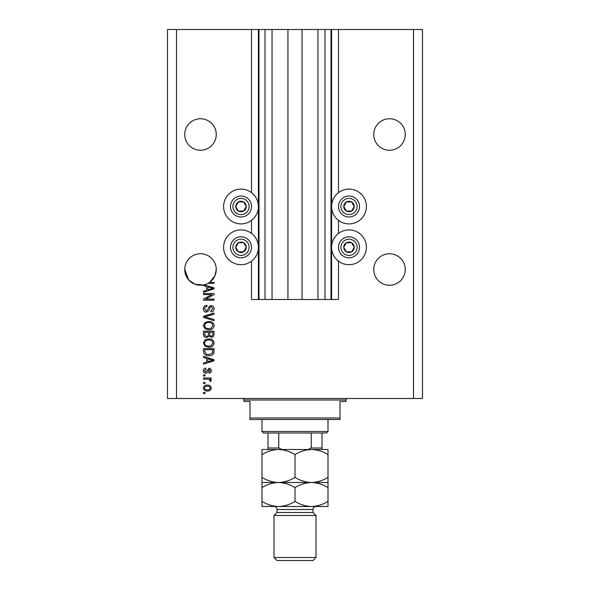 <?xml version="1.0" encoding="UTF-8"?>
<svg xmlns="http://www.w3.org/2000/svg" width="590" height="590" viewBox="0 0 590 590"><rect width="100%" height="100%" fill="white"/><g stroke="black" fill="none" stroke-linecap="round" stroke-linejoin="round"><path stroke-width="0.89" d="M272.049 29.5L272.049 299.499L287.95 299.499L287.95 29.5L251.502 29.5L251.502 192.628M251.502 220.372L251.502 233.426M251.502 261.178L251.502 299.499L259.003 299.499L259.003 29.5M264.999 29.5L264.999 299.499L259.003 299.499M272.049 299.499L264.999 299.499M287.95 299.499L302.05 299.499L302.05 29.5L287.95 29.5M325.002 29.5L325.002 299.499L330.997 299.499L330.997 29.5L317.951 29.5L317.951 299.499L302.05 299.499M317.951 29.5L302.05 29.5M325.002 299.499L317.951 299.499M330.997 29.5L331.602 29.5L331.602 299.499L330.997 299.499M338.498 261.178L338.498 299.499L331.602 299.499M413.501 29.5L413.501 398.501L422.499 398.501L422.499 29.5L338.498 29.5L338.498 192.628M338.498 220.372L338.498 233.426M338.498 29.5L331.602 29.5M405.249 134.498A15.753 15.753 0 0 0 389.503 118.752A15.753 15.753 0 0 0 373.75 134.498A15.753 15.753 0 0 0 389.503 150.251A15.753 15.753 0 0 0 405.249 134.498M216.25 134.498A15.753 15.753 0 0 0 200.497 118.752A15.753 15.753 0 0 0 184.751 134.498A15.753 15.753 0 0 0 200.497 150.251A15.753 15.753 0 0 0 216.25 134.498M405.249 269.497A15.753 15.753 0 0 0 389.503 253.752A15.753 15.753 0 0 0 373.75 269.497A15.753 15.753 0 0 0 389.503 285.25A15.753 15.753 0 0 0 405.249 269.497M216.25 269.497A15.753 15.753 0 0 0 200.497 253.752A15.753 15.753 0 0 0 184.751 269.497L188.682 279.911L195.069 284.284L203.498 284.963A15.753 15.753 0 0 0 216.25 269.497L214.981 275.685L209.649 282.315L214 282.315L214 283.406L207.887 283.406M349 189.102A17.398 17.398 0 0 0 331.602 206.5A17.398 17.398 0 0 0 349 223.898A17.398 17.398 0 0 0 366.397 206.5A17.398 17.398 0 0 0 349 189.102M349 229.901A17.398 17.398 0 0 1 366.397 247.299A17.398 17.398 0 0 1 349 264.704A17.398 17.398 0 0 1 331.602 247.299A17.398 17.398 0 0 1 349 229.901M241 223.898A17.398 17.398 0 0 1 223.603 206.5A17.398 17.398 0 0 1 241 189.102A17.398 17.398 0 0 1 258.398 206.5A17.398 17.398 0 0 1 241 223.898M241 264.704A17.398 17.398 0 0 0 258.398 247.299A17.398 17.398 0 0 0 241 229.901A17.398 17.398 0 0 0 223.603 247.299A17.398 17.398 0 0 0 241 264.704M204.354 284.771L214 287.854L214 288.916L203.498 292.271L203.498 291.143L206.633 290.221L206.633 286.548L203.498 285.634L203.498 284.963A15.753 15.753 0 0 1 184.751 269.497M211.862 294.594L203.498 294.594L203.498 293.503L214 293.503L214 294.661L205.63 299.093L214 299.093L214 300.185L203.498 300.185L203.498 299.012L211.862 294.594M206.419 312.184C204.442 311.985 203.425 310.886 203.366 308.872C203.498 306.667 204.686 305.495 206.906 305.362L207.046 306.453C205.504 306.594 204.686 307.434 204.59 308.968L206.389 311.092L208.373 308.467C208.654 306.763 209.612 305.819 211.257 305.635C213.108 305.797 214.067 306.807 214.133 308.681C214.037 310.679 212.99 311.756 210.999 311.911L210.866 310.819L212.909 308.718L211.235 306.726L210.165 307.073L208.926 310.561L206.419 312.184M214 320.68L203.498 317.376L203.498 316.247L214 313.106L214 314.227L204.73 316.749L214 319.544L214 320.68M203.366 325.614L205.01 322.516L208.609 321.454C211.736 321.329 213.58 322.715 214.133 325.621C213.595 328.468 211.795 329.854 208.742 329.773L204.966 328.704L203.366 325.614M203.366 343.07L205.01 339.973L208.609 338.911C211.736 338.785 213.58 340.172 214.133 343.078C213.595 345.924 211.795 347.304 208.742 347.23L204.966 346.16L203.366 343.07M206.633 358.418L203.498 357.496L203.498 356.36L214 359.716L214 360.778L203.498 364.133L203.498 363.005L206.633 362.083L206.633 358.418M205.003 393.589L203.498 393.589L203.498 392.498L205.003 392.498L205.003 393.589M413.501 398.501L167.501 398.501L167.501 29.5L176.499 29.5L176.499 398.501M251.502 29.5L176.499 29.5M207.4 391C205.121 391.141 203.779 390.167 203.366 388.065C203.771 386 205.084 385.027 207.319 385.137C209.553 385.019 210.873 385.993 211.272 388.065C210.888 390.115 209.59 391.089 207.4 391M205.003 383.5L203.498 383.5L203.498 382.409L205.003 382.409L205.003 383.5M207.459 379.134L203.498 379.134L203.498 378.043L211.139 378.043L211.139 379.134L209.915 379.134L211.272 380.425L210.866 381.457L209.775 381.044L209.907 380.307L209.015 379.333L207.459 379.134M205.003 376L203.498 376L203.498 374.908L205.003 374.908L205.003 376M205.829 373.271C204.243 373.153 203.425 372.297 203.366 370.69C203.447 369.156 204.265 368.285 205.822 368.094L205.954 369.185L204.457 370.763L205.637 372.179L209.096 368.226C210.527 368.374 211.25 369.178 211.272 370.645C211.25 372.106 210.519 372.932 209.089 373.138L208.956 372.047L210.18 370.69L209.251 369.318L208.174 370.889C207.99 372.356 207.208 373.153 205.829 373.271M208.808 355.682C205.696 355.873 203.926 354.538 203.498 351.684L203.498 348.594L214 348.594L213.809 353.218C212.71 355.033 211.043 355.851 208.808 355.682M206.581 337.546C204.546 337.458 203.513 336.396 203.498 334.368L203.498 331.138L214 331.138L214 334.39C213.993 336.153 213.108 337.119 211.36 337.274L209.162 336.101L206.581 337.546M210.18 388.043C209.789 386.701 208.838 386.096 207.326 386.229C205.777 386.096 204.826 386.723 204.457 388.095C204.855 389.43 205.807 390.034 207.326 389.909C208.86 390.034 209.811 389.415 210.18 388.043M210.918 359.76L207.864 358.772L207.864 361.722L212.909 360.247L210.918 359.76M212.776 349.678L204.73 349.678L204.73 351.552L206.257 354.17L208.823 354.59L212.562 353.012L212.776 349.678M212.909 343.085C212.459 340.858 211.021 339.833 208.594 340.002C206.338 339.929 205.003 340.954 204.59 343.063C205.032 345.231 206.426 346.256 208.772 346.138L211.146 345.681L212.909 343.085M212.776 332.229L209.634 332.229L209.738 335.231L211.191 336.182C212.407 336.042 212.938 335.312 212.776 334.014L212.776 332.229M208.41 332.229L204.73 332.229L204.863 335.452L206.574 336.455C207.887 336.337 208.499 335.599 208.41 334.235L208.41 332.229M212.909 325.628C212.459 323.401 211.021 322.376 208.594 322.546C206.338 322.479 205.003 323.497 204.59 325.606C205.032 327.775 206.426 328.8 208.772 328.682L211.146 328.224L212.909 325.628M210.918 287.898L207.864 286.91L207.864 289.86L212.909 288.385L210.918 287.898M245.543 209.126A5.251 5.251 0 0 0 238.375 201.957A5.251 5.251 0 0 0 238.375 211.043A5.251 5.251 0 0 0 245.543 209.126M244.939 208.772L246.251 206.5L243.626 201.957L238.375 201.957L235.749 206.5L238.375 211.043L243.626 211.043L244.939 208.772M231.907 201.249A10.502 10.502 0 0 1 246.251 197.407A10.502 10.502 0 0 1 250.094 211.751A10.502 10.502 0 0 1 235.749 215.593A10.502 10.502 0 0 1 231.907 201.249A10.502 10.502 0 0 0 235.749 215.593A10.502 10.502 0 0 0 250.094 211.751M246.251 206.5L243.626 201.957L238.375 201.957L235.749 206.5L238.375 211.043L243.626 211.043L246.251 206.5M353.55 209.126A5.251 5.251 0 0 0 346.374 201.957A5.251 5.251 0 0 0 346.374 211.043A5.251 5.251 0 0 0 353.55 209.126M352.938 208.772L354.251 206.5L351.625 201.957L346.374 201.957L343.749 206.5L346.374 211.043L351.625 211.043L352.938 208.772M339.906 201.249A10.502 10.502 0 0 1 354.251 197.407A10.502 10.502 0 0 1 358.093 211.751A10.502 10.502 0 0 1 343.749 215.593A10.502 10.502 0 0 1 339.906 201.249A10.502 10.502 0 0 0 343.749 215.593A10.502 10.502 0 0 0 358.093 211.751M354.251 206.5L351.625 201.957L346.374 201.957L343.749 206.5L346.374 211.043L351.625 211.043L354.251 206.5M353.55 249.924A5.251 5.251 0 0 0 346.374 242.756A5.251 5.251 0 0 0 346.374 251.849A5.251 5.251 0 0 0 353.55 249.924M352.938 249.57L354.251 247.299L351.625 242.756L346.374 242.756L343.749 247.299L346.374 251.849L351.625 251.849L352.938 249.57M339.906 242.048A10.502 10.502 0 0 1 354.251 238.205A10.502 10.502 0 0 1 358.093 252.55A10.502 10.502 0 0 1 343.749 256.392A10.502 10.502 0 0 1 339.906 242.048A10.502 10.502 0 0 0 343.749 256.392A10.502 10.502 0 0 0 358.093 252.55M354.251 247.299L351.625 242.756L346.374 242.756L343.749 247.299L346.374 251.849L351.625 251.849L354.251 247.299M245.543 249.924A5.251 5.251 0 0 0 238.375 242.756A5.251 5.251 0 0 0 238.375 251.849A5.251 5.251 0 0 0 245.543 249.924M244.939 249.57L246.251 247.299L243.626 242.756L238.375 242.756L235.749 247.299L238.375 251.849L243.626 251.849L244.939 249.57M231.907 242.048A10.502 10.502 0 0 1 246.251 238.205A10.502 10.502 0 0 1 250.094 252.55A10.502 10.502 0 0 1 235.749 256.392A10.502 10.502 0 0 1 231.907 242.048A10.502 10.502 0 0 0 235.749 256.392A10.502 10.502 0 0 0 250.094 252.55M246.251 247.299L243.626 242.756L238.375 242.756L235.749 247.299L238.375 251.849L243.626 251.849L246.251 247.299M242.497 398.501A1.497 1.497 0 0 1 244.002 399.998L244.002 401.502L249.998 401.502L249.998 418L340.002 418L340.002 401.502L345.998 401.502L345.998 399.998L244.002 399.998M347.503 398.501A1.497 1.497 0 0 0 345.998 399.998M340.002 418L340.002 419.497L249.998 419.497L249.998 418M328.003 431.497L326.499 433.001L263.501 433.001L261.997 431.497L328.003 431.497L328.003 419.497M261.997 431.497L261.997 419.497M322 433.001L322 449.034M308.076 449.499L311.225 448.002L322 448.002M311.225 433.001L311.225 448.002M278.775 433.001L278.775 448.002L281.924 449.499M268 433.001L268 449.499L268 448.002L278.775 448.002M313.002 512.504L276.998 512.504L274.003 515.498L315.997 515.498L313.002 512.504L313.002 509.502A3.002 3.002 0 0 1 315.997 506.5M315.997 557.498L313.002 560.5L276.998 560.5L274.003 557.498L315.997 557.498L315.997 515.498M276.998 512.504L276.998 509.502A3.002 3.002 0 0 0 274.003 506.5L261.997 506.5L261.997 487.606C267.137 484.412 272.639 482.716 278.502 482.502C272.705 482.303 267.204 480.607 261.997 477.399L261.997 454.602C267.137 451.416 272.639 449.713 278.502 449.499C284.299 449.698 289.793 451.394 295 454.602C300.14 451.416 305.635 449.713 311.498 449.499C317.295 449.698 322.796 451.394 328.003 454.602L328.003 449.499L261.997 449.499L261.997 454.602M274.003 557.498L274.003 515.498M328.003 482.502L311.498 482.502C317.295 482.694 322.796 484.397 328.003 487.606L328.003 477.399C322.863 480.584 317.361 482.288 311.498 482.502C305.701 482.303 300.207 480.607 295 477.399L295 454.602M328.003 477.399L328.003 454.602M295 477.399C289.86 480.584 284.365 482.288 278.502 482.502L261.997 482.502L261.997 487.606M261.997 477.399L261.997 482.502M311.498 482.502L278.502 482.502C284.299 482.694 289.793 484.397 295 487.606C300.14 484.412 305.635 482.716 311.498 482.502M278.502 506.5C284.365 506.286 289.86 504.583 295 501.397C300.207 504.605 305.701 506.309 311.498 506.5C317.361 506.286 322.863 504.583 328.003 501.397L328.003 506.5L278.502 506.5C272.705 506.309 267.204 504.605 261.997 501.397M295 501.397L295 487.606M328.003 501.397L328.003 487.606M258.398 29.5L258.398 299.499M248.014 210.549A8.098 8.098 0 0 0 245.049 199.486A8.098 8.098 0 0 0 233.987 202.451A8.098 8.098 0 0 0 236.951 213.514A8.098 8.098 0 0 0 248.014 210.549M356.013 210.549A8.098 8.098 0 0 0 353.049 199.486A8.098 8.098 0 0 0 341.986 202.451A8.098 8.098 0 0 0 344.951 213.514A8.098 8.098 0 0 0 356.013 210.549M356.013 251.347A8.098 8.098 0 0 0 353.049 240.285A8.098 8.098 0 0 0 341.986 243.25A8.098 8.098 0 0 0 344.951 254.312A8.098 8.098 0 0 0 356.013 251.347M248.014 251.347A8.098 8.098 0 0 0 245.049 240.285A8.098 8.098 0 0 0 233.987 243.25A8.098 8.098 0 0 0 236.951 254.312A8.098 8.098 0 0 0 248.014 251.347M313.002 509.502L276.998 509.502"/></g></svg>
